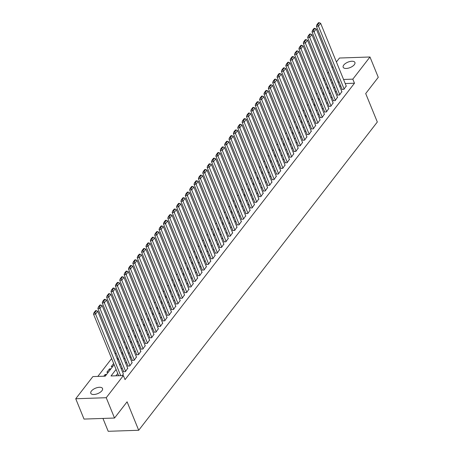 <?xml version="1.0" encoding="UTF-8"?>
<svg xmlns="http://www.w3.org/2000/svg" width="454" height="454" viewBox="0 0 454 454"><rect width="100%" height="100%" fill="white"/><g stroke="black" fill="none" stroke-linecap="round" stroke-linejoin="round"><path stroke-width="0.68" d="M354.319 64.672A6.339 2.928 157.8 0 1 348.144 68.202A6.339 2.928 157.8 0 1 343.173 67.243A6.339 2.928 157.8 0 1 343.769 65.03A6.339 2.928 157.8 0 1 349.938 61.5A6.339 2.928 157.8 0 1 354.909 62.453A6.339 2.928 157.8 0 1 354.319 64.672M101.94 390.712A6.339 2.928 157.8 0 1 95.766 394.242A6.339 2.928 157.8 0 1 90.794 393.283A6.339 2.928 157.8 0 1 91.385 391.07A6.339 2.928 157.8 0 1 97.559 387.54A6.339 2.928 157.8 0 1 102.53 388.499A6.339 2.928 157.8 0 1 101.94 390.712M102.95 418.435L108.205 431.3L138.703 430.267L377.319 122.007L365.703 93.552L378.267 77.322L369.976 56.994L352.82 79.155L343.553 79.467M138.703 430.267L127.092 401.807L114.527 418.038L84.024 419.076L75.733 398.748L92.883 376.587L105.249 376.167L114.136 364.687M321.409 87.571L320.592 88.626M317.04 93.218L316.222 94.273M312.67 98.864L311.853 99.92M308.3 104.511L307.483 105.566M303.93 110.152L303.113 111.207M299.561 115.798L298.743 116.854M295.191 121.445L294.374 122.501M290.821 127.092L290.004 128.147M286.451 132.738L285.634 133.794M282.082 138.385L281.264 139.44M277.706 144.026L276.889 145.081M273.336 149.672L272.519 150.728M268.967 155.319L268.149 156.375M264.597 160.966L263.78 162.021M260.227 166.612L259.41 167.668M255.857 172.259L255.04 173.314M251.488 177.9L250.67 178.955M247.118 183.547L246.301 184.602M242.748 189.193L241.931 190.249M238.378 194.84L237.561 195.895M234.009 200.486L233.191 201.542M229.639 206.133L228.822 207.189M225.263 211.78L224.446 212.835M220.894 217.421L220.077 218.476M216.524 223.067L215.707 224.123M212.154 228.714L211.337 229.769M207.784 234.36L206.967 235.416M203.415 240.007L202.597 241.063M199.045 245.654L198.228 246.709M194.675 251.295L193.858 252.35M190.305 256.941L189.488 257.997M185.936 262.588L185.118 263.643M181.566 268.235L180.749 269.29M177.196 273.881L176.379 274.937M172.826 279.528L172.009 280.583M168.451 285.174L167.634 286.224M164.081 290.815L163.264 291.871M159.712 296.462L158.894 297.518M155.342 302.109L154.525 303.164M150.972 307.755L150.155 308.811M146.602 313.402L145.785 314.457M142.233 319.049L141.415 320.104M137.863 324.689L137.046 325.745M133.493 330.336L132.676 331.392M129.123 335.983L128.306 337.038M124.754 341.629L123.936 342.685M120.384 347.276L119.567 348.331M116.008 352.923L115.191 353.978M111.639 358.564L97.82 376.423M323.305 78.917L324.122 77.861M327.674 73.27L328.492 72.214M332.044 67.623L332.861 66.568M336.414 61.977L339.473 58.027L369.976 56.994M342.072 89.137L341.856 89.421L343.916 89.347L346.209 85.971M337.702 94.784L337.481 95.062L339.547 94.994L341.839 91.617M333.332 100.43L333.111 100.709L335.171 100.64L337.47 97.264M328.963 106.071L328.741 106.355L330.801 106.287L333.094 102.91M324.593 111.718L324.372 112.002L326.432 111.934L328.724 108.557M320.223 117.365L320.002 117.648L322.062 117.575L324.355 114.204M315.853 123.011L315.632 123.295L317.692 123.221L319.985 119.845M311.478 128.658L311.262 128.936L313.322 128.868L315.615 125.491M307.108 134.305L306.893 134.583L308.953 134.515L311.245 131.138M302.739 139.946L302.523 140.229L304.583 140.161L306.876 136.785M298.369 145.592L298.153 145.876L300.213 145.808L302.506 142.431M293.999 151.239L293.783 151.523L295.843 151.454L298.136 148.078M289.629 156.885L289.414 157.169L291.474 157.095L293.766 153.719M285.26 162.532L285.038 162.816L287.104 162.742L289.397 159.365M280.89 168.179L280.668 168.457L282.734 168.389L285.027 165.012M276.52 173.82L276.299 174.103L278.359 174.035L280.651 170.659M272.15 179.466L271.929 179.75L273.989 179.682L276.282 176.305M267.781 185.113L267.559 185.397L269.619 185.328L271.912 181.952M263.411 190.759L263.189 191.043L265.25 190.969L267.542 187.598M259.035 196.406L258.82 196.69L260.88 196.616L263.172 193.239M254.666 202.053L254.45 202.331L256.51 202.263L258.803 198.886M250.296 207.699L250.08 207.977L252.14 207.909L254.433 204.533M245.926 213.34L245.71 213.624L247.771 213.556L250.063 210.179M241.556 218.987L241.341 219.271L243.401 219.203L245.693 215.826M237.187 224.634L236.971 224.917L239.031 224.849L241.324 221.473M232.817 230.28L232.596 230.564L234.661 230.49L236.954 227.113M228.447 235.927L228.226 236.211L230.292 236.137L232.584 232.76M224.077 241.573L223.856 241.851L225.916 241.783L228.214 238.407M219.708 247.214L219.486 247.498L221.546 247.43L223.839 244.053M215.338 252.861L215.117 253.145L217.177 253.077L219.469 249.7M210.968 258.508L210.747 258.791L212.807 258.723L215.1 255.347M206.598 264.154L206.377 264.438L208.437 264.364L210.73 260.988M202.223 269.801L202.007 270.085L204.067 270.011L206.36 266.634M197.853 275.447L197.638 275.726L199.698 275.657L201.99 272.281M193.483 281.094L193.268 281.372L195.328 281.304L197.621 277.927M189.114 286.735L188.898 287.019L190.958 286.951L193.251 283.574M184.744 292.382L184.528 292.665L186.588 292.597L188.881 289.221M180.374 298.028L180.159 298.312L182.219 298.238L184.511 294.867M176.004 303.675L175.783 303.959L177.849 303.885L180.142 300.508M171.635 309.322L171.413 309.6L173.479 309.532L175.772 306.155M167.265 314.968L167.044 315.246L169.104 315.178L171.396 311.802M162.895 320.609L162.674 320.893L164.734 320.825L167.027 317.448M158.525 326.256L158.304 326.539L160.364 326.471L162.657 323.095M154.156 331.902L153.934 332.186L155.994 332.118L158.287 328.741M149.78 337.549L149.565 337.833L151.625 337.759L153.917 334.382M145.411 343.196L145.195 343.479L147.255 343.406L149.548 340.029M141.041 348.842L140.825 349.12L142.885 349.052L145.178 345.676M136.671 354.483L136.455 354.767L138.515 354.699L140.808 351.322M132.301 360.13L132.086 360.414L134.146 360.345L136.438 356.969M127.932 365.776L127.716 366.06L129.776 365.992L132.069 362.615M123.562 371.423L123.34 371.707L125.406 371.633L127.699 368.256M105.595 375.719L105.107 374.522L103.796 376.218M109.964 370.072L109.476 368.875L106.855 372.263L108.307 372.218M113.648 363.489L111.224 366.616L112.677 366.571M118.017 357.843L117.2 358.898M122.393 352.196L121.576 353.252M126.762 346.55L125.945 347.605M131.132 340.909L130.315 341.964M135.502 335.262L134.685 336.318M139.872 329.615L139.055 330.671M144.241 323.969L143.424 325.024M148.611 318.322L147.794 319.378M152.981 312.675L152.164 313.731M157.351 307.029L156.534 308.084M161.72 301.388L160.903 302.443M166.09 295.741L165.273 296.797M170.46 290.095L169.643 291.15M174.83 284.448L174.018 285.504M179.205 278.801L178.388 279.857M183.575 273.155L182.758 274.21M187.945 267.514L187.127 268.569M192.314 261.867L191.497 262.923M196.684 256.221L195.867 257.276M201.054 250.574L200.237 251.629M205.424 244.927L204.606 245.983M209.793 239.281L208.976 240.336M214.163 233.64L213.346 234.695M218.533 227.993L217.716 229.049M222.903 222.347L222.085 223.402M227.272 216.7L226.455 217.755M231.648 211.053L230.831 212.109M236.018 205.407L235.2 206.462M240.387 199.76L239.57 200.816M244.757 194.119L243.94 195.175M249.127 188.472L248.31 189.528M253.497 182.826L252.679 183.881M257.866 177.179L257.049 178.235M262.236 171.533L261.419 172.588M266.606 165.886L265.789 166.941M270.976 160.245L270.158 161.301M275.345 154.598L274.528 155.654M279.715 148.952L278.898 150.007M284.091 143.305L283.273 144.361M288.46 137.658L287.643 138.714M292.83 132.012L292.013 133.067M297.2 126.371L296.383 127.421M301.57 120.724L300.752 121.78M305.939 115.078L305.122 116.133M310.309 109.431L309.492 110.487M314.679 103.784L313.862 104.84M319.049 98.138L318.231 99.193M323.418 92.491L322.601 93.547M326.693 84.16L325.461 84.2M106.559 374.476L105.107 374.522M110.929 368.83L109.476 368.875M327.788 86.85L326.971 87.906M116.076 369.437L111.02 375.974L123.386 375.554L125.043 379.618L354.478 83.218L345.21 83.53M340.619 85.573L339.802 86.629M336.249 91.22L335.432 92.275M331.88 96.861L331.062 97.916M327.504 102.508L326.687 103.563M323.135 108.154L322.317 109.21M318.765 113.801L317.948 114.856M314.395 119.447L313.578 120.503M310.025 125.094L309.208 126.15M305.656 130.735L304.838 131.791M301.286 136.382L300.469 137.437M296.916 142.028L296.099 143.084M292.546 147.675L291.729 148.73M288.177 153.321L287.359 154.377M283.807 158.968L282.99 160.024M279.437 164.615L278.62 165.665M275.062 170.256L274.244 171.311M270.692 175.902L269.875 176.958M266.322 181.549L265.505 182.604M261.952 187.196L261.135 188.251M257.583 192.842L256.765 193.898M253.213 198.489L252.396 199.544M248.843 204.13L248.026 205.185M244.473 209.776L243.656 210.832M240.104 215.423L239.286 216.479M235.734 221.07L234.917 222.125M231.364 226.716L230.547 227.772M226.994 232.363L226.177 233.418M222.619 238.004L221.807 239.059M218.249 243.65L217.432 244.706M213.879 249.297L213.062 250.353M209.51 254.944L208.692 255.999M205.14 260.59L204.323 261.646M200.77 266.237L199.953 267.293M196.4 271.884L195.583 272.939M192.031 277.525L191.213 278.58M187.661 283.171L186.844 284.227M183.291 288.818L182.474 289.873M178.921 294.464L178.104 295.52M174.552 300.111L173.734 301.167M170.182 305.758L169.365 306.813M165.806 311.399L164.989 312.454M161.437 317.045L160.62 318.101M157.067 322.692L156.25 323.747M152.697 328.338L151.88 329.394M148.327 333.985L147.51 335.041M143.958 339.632L143.141 340.687M139.588 345.273L138.771 346.328M135.218 350.919L134.401 351.975M130.848 356.566L130.031 357.621M126.479 362.213L125.662 363.268M122.109 367.859L121.292 368.915M117.739 373.506L115.957 375.804M122.342 375.589L123.329 373.903M114.527 418.038L106.23 397.715L75.733 398.748M354.478 83.218L352.82 79.155M123.386 375.554L106.23 397.715M338.956 81.504L338.139 82.56M334.587 87.151L333.769 88.207M330.217 92.798L329.4 93.853M325.847 98.444L325.03 99.5M321.477 104.091L320.66 105.146M317.108 109.737L316.29 110.793M312.738 115.378L311.921 116.434M308.368 121.025L307.551 122.081M303.998 126.672L303.181 127.727M299.629 132.318L298.811 133.374M295.259 137.965L294.442 139.02M290.883 143.612L290.066 144.667M286.514 149.252L285.697 150.308M282.144 154.899L281.327 155.955M277.774 160.546L276.957 161.601M273.404 166.192L272.587 167.248M269.035 171.839L268.218 172.895M264.665 177.486L263.848 178.541M260.295 183.132L259.478 184.188M255.925 188.773L255.108 189.829M251.556 194.42L250.739 195.475M247.186 200.066L246.369 201.122M242.816 205.713L241.999 206.769M238.441 211.36L237.629 212.415M234.071 217.006L233.254 218.062M229.701 222.647L228.884 223.703M225.332 228.294L224.514 229.349M220.962 233.941L220.145 234.996M216.592 239.587L215.775 240.643M212.222 245.234L211.405 246.289M207.853 250.88L207.035 251.936M203.483 256.521L202.666 257.577M199.113 262.168L198.296 263.224M194.743 267.815L193.926 268.87M190.374 273.461L189.556 274.517M186.004 279.108L185.187 280.163M181.628 284.754L180.811 285.81M177.259 290.401L176.441 291.457M172.889 296.042L172.072 297.098M168.519 301.689L167.702 302.744M164.149 307.335L163.332 308.391M159.78 312.982L158.962 314.037M155.41 318.629L154.593 319.684M151.04 324.275L150.223 325.331M146.67 329.916L145.853 330.972M142.301 335.563L141.483 336.618M137.931 341.209L137.114 342.265M133.561 346.856L132.744 347.912M129.186 352.503L128.374 353.558M124.816 358.149L123.999 359.205M120.446 363.79L119.629 364.846M331.619 79.87L330.387 79.915M325.036 80.097L323.804 80.137M117.694 360.096L118.511 359.04M122.064 354.449L122.881 353.394M126.433 348.803L127.251 347.747M130.803 343.156L131.62 342.1M135.173 337.515L135.99 336.459M139.543 331.868L140.36 330.813M143.912 326.222L144.73 325.166M148.282 320.575L149.099 319.52M152.652 314.928L153.469 313.873M157.022 309.282L157.839 308.226M161.391 303.641L162.209 302.585M165.761 297.994L166.578 296.939M170.137 292.348L170.948 291.292M174.506 286.701L175.323 285.645M178.876 281.054L179.693 279.999M183.246 275.408L184.063 274.352M187.616 269.761L188.433 268.706M191.985 264.12L192.802 263.065M196.355 258.474L197.172 257.418M200.725 252.827L201.542 251.771M205.094 247.18L205.912 246.125M209.464 241.534L210.281 240.478M213.834 235.887L214.651 234.832M218.204 230.246L219.021 229.191M222.573 224.599L223.391 223.544M226.949 218.953L227.766 217.897M231.319 213.306L232.136 212.251M235.688 207.66L236.506 206.604M240.058 202.013L240.875 200.957M244.428 196.372L245.245 195.316M248.798 190.725L249.615 189.67M253.167 185.079L253.985 184.023M257.537 179.432L258.354 178.377M261.907 173.786L262.724 172.73M266.277 168.139L267.094 167.083M270.646 162.492L271.464 161.437M275.016 156.851L275.833 155.796M279.392 151.205L280.203 150.149M283.761 145.558L284.579 144.503M288.131 139.911L288.948 138.856M292.501 134.265L293.318 133.209M296.871 128.618L297.688 127.563M301.24 122.977L302.058 121.922M305.61 117.331L306.427 116.275M309.98 111.684L310.797 110.628M314.35 106.037L315.167 104.982M318.719 100.391L319.537 99.335M323.089 94.744L323.906 93.689M327.459 89.097L328.276 88.048M331.829 83.457L332.646 82.401M120.702 375.645L95.573 314.066L93.513 314.14L118.642 375.713M123.437 374.175L97.758 311.245L95.573 314.066L94.846 312.607L96.379 310.632L95.556 310.661L94.023 312.636L94.846 312.607M93.513 314.14L94.023 312.636M96.379 310.632L97.758 311.245M125.622 371.355L99.942 308.425L97.882 308.493L123.67 371.695M127.807 368.529L102.127 305.599L99.942 308.425L99.222 306.961L100.748 304.986L99.925 305.014L98.393 306.989L99.222 306.961M97.882 308.493L98.393 306.989M100.748 304.986L102.127 305.599M129.992 365.708L104.312 302.778L102.252 302.846L128.045 366.049M132.176 362.882L106.497 299.952L104.312 302.778L103.591 301.32L105.118 299.339L104.295 299.368L102.763 301.343L103.591 301.32M102.252 302.846L102.763 301.343M105.118 299.339L106.497 299.952M134.361 360.062L108.682 297.132L106.622 297.2L132.415 360.402M136.546 357.241L110.867 294.305L108.682 297.132L107.961 295.673L109.488 293.693L108.665 293.721L107.133 295.702L107.961 295.673M106.622 297.2L107.133 295.702M109.488 293.693L110.867 294.305M138.731 354.415L113.052 291.485L110.992 291.553L136.785 354.756M140.916 351.595L115.237 288.665L113.052 291.485L112.331 290.027L113.858 288.052L113.035 288.08L111.508 290.055L112.331 290.027M110.992 291.553L111.508 290.055M113.858 288.052L115.237 288.665M143.101 348.768L117.421 285.838L115.361 285.906L141.154 349.109M145.286 345.948L119.606 283.018L117.421 285.838L116.701 284.38L118.227 282.405L117.404 282.433L115.878 284.408L116.701 284.38M115.361 285.906L115.878 284.408M118.227 282.405L119.606 283.018M147.476 343.122L121.791 280.192L119.731 280.266L145.524 343.468M149.661 340.301L123.976 277.371L121.791 280.192L121.07 278.733L122.597 276.758L121.774 276.787L120.248 278.762L121.07 278.733M119.731 280.266L120.248 278.762M122.597 276.758L123.976 277.371M151.846 337.481L126.161 274.545L124.101 274.619L149.894 337.821M154.031 334.655L128.346 271.725L126.161 274.545L125.44 273.087L126.972 271.112L126.144 271.14L124.617 273.115L125.44 273.087M124.101 274.619L124.617 273.115M126.972 271.112L128.346 271.725M156.216 331.834L130.531 268.904L128.471 268.972L154.264 332.175M158.401 329.008L132.716 266.078L130.531 268.904L129.81 267.44L131.342 265.465L130.514 265.494L128.987 267.468L129.81 267.44M128.471 268.972L128.987 267.468M131.342 265.465L132.716 266.078M160.585 326.188L134.9 263.258L132.84 263.326L158.633 326.528M162.77 323.367L137.085 260.431L134.9 263.258L134.18 261.799L135.712 259.819L134.883 259.847L133.357 261.827L134.18 261.799M132.84 263.326L133.357 261.827M135.712 259.819L137.085 260.431M164.955 320.541L139.27 257.611L137.21 257.679L163.003 320.882M167.14 317.721L141.455 254.79L139.27 257.611L138.549 256.152L140.082 254.178L139.259 254.2L137.727 256.181L138.549 256.152M137.21 257.679L137.727 256.181M140.082 254.178L141.455 254.79M169.325 314.894L143.646 251.964L141.58 252.032L167.373 315.235M171.51 312.074L145.83 249.144L143.646 251.964L142.919 250.506L144.451 248.531L143.629 248.559L142.096 250.534L142.919 250.506M141.58 252.032L142.096 250.534M144.451 248.531L145.83 249.144M173.695 309.248L148.015 246.318L145.95 246.391L171.743 309.594M175.88 306.427L150.2 243.497L148.015 246.318L147.289 244.859L148.821 242.884L147.998 242.913L146.466 244.888L147.289 244.859M145.95 246.391L146.466 244.888M148.821 242.884L150.2 243.497M178.064 303.607L152.385 240.671L150.325 240.745L176.112 303.947M180.249 300.781L154.57 237.851L152.385 240.671L151.659 239.213L153.191 237.238L152.368 237.266L150.836 239.241L151.659 239.213M150.325 240.745L150.836 239.241M153.191 237.238L154.57 237.851M182.434 297.96L156.755 235.03L154.695 235.098L180.488 298.301M184.619 295.134L158.94 232.204L156.755 235.03L156.034 233.566L157.561 231.591L156.738 231.619L155.206 233.594L156.034 233.566M154.695 235.098L155.206 233.594M157.561 231.591L158.94 232.204M186.804 292.314L161.125 229.383L159.065 229.452L184.857 292.654M188.989 289.487L163.309 226.557L161.125 229.383L160.404 227.925L161.93 225.944L161.108 225.973L159.575 227.948L160.404 227.925M159.065 229.452L159.575 227.948M161.93 225.944L163.309 226.557M191.174 286.667L165.494 223.737L163.434 223.805L189.227 287.007M193.359 283.846L167.679 220.911L165.494 223.737L164.774 222.278L166.3 220.303L165.477 220.326L163.945 222.307L164.774 222.278M163.434 223.805L163.945 222.307M166.3 220.303L167.679 220.911M195.543 281.02L169.864 218.09L167.804 218.158L193.597 281.361M197.728 278.2L172.049 215.27L169.864 218.09L169.143 216.632L170.67 214.657L169.847 214.685L168.321 216.66L169.143 216.632M167.804 218.158L168.321 216.66M170.67 214.657L172.049 215.27M199.913 275.374L174.234 212.444L172.174 212.517L197.967 275.714M202.104 272.553L176.419 209.623L174.234 212.444L173.513 210.985L175.04 209.01L174.217 209.039L172.69 211.014L173.513 210.985M172.174 212.517L172.69 211.014M175.04 209.01L176.419 209.623M204.289 269.733L178.604 206.797L176.544 206.871L202.336 270.073M206.474 266.907L180.788 203.977L178.604 206.797L177.883 205.339L179.415 203.364L178.587 203.392L177.06 205.367L177.883 205.339M176.544 206.871L177.06 205.367M179.415 203.364L180.788 203.977M208.658 264.086L182.973 201.15L180.913 201.224L206.706 264.427M210.843 261.26L185.158 198.33L182.973 201.15L182.253 199.692L183.785 197.717L182.956 197.745L181.43 199.72L182.253 199.692M180.913 201.224L181.43 199.72M183.785 197.717L185.158 198.33M213.028 258.44L187.343 195.509L185.283 195.578L211.076 258.78M215.213 255.613L189.528 192.683L187.343 195.509L186.622 194.045L188.155 192.07L187.326 192.099L185.799 194.074L186.622 194.045M185.283 195.578L185.799 194.074M188.155 192.07L189.528 192.683M217.398 252.793L191.713 189.863L189.653 189.931L215.446 253.133M219.583 249.972L193.898 187.037L191.713 189.863L190.992 188.404L192.524 186.424L191.696 186.452L190.169 188.433L190.992 188.404M189.653 189.931L190.169 188.433M192.524 186.424L193.898 187.037M221.768 247.146L196.083 184.216L194.023 184.284L219.815 247.487M223.953 244.326L198.273 181.396L196.083 184.216L195.362 182.758L196.894 180.783L196.071 180.811L194.539 182.786L195.362 182.758M194.023 184.284L194.539 182.786M196.894 180.783L198.273 181.396M226.137 241.5L200.458 178.57L198.392 178.638L224.185 241.84M228.322 238.679L202.643 175.749L200.458 178.57L199.732 177.111L201.264 175.136L200.441 175.165L198.909 177.139L199.732 177.111M198.392 178.638L198.909 177.139M201.264 175.136L202.643 175.749M230.507 235.853L204.828 172.923L202.768 172.997L228.555 236.199M232.692 233.033L207.013 170.102L204.828 172.923L204.101 171.464L205.634 169.49L204.811 169.518L203.279 171.493L204.101 171.464M202.768 172.997L203.279 171.493M205.634 169.49L207.013 170.102M234.877 230.212L209.198 167.276L207.137 167.35L232.925 230.553M237.062 227.386L211.382 164.456L209.198 167.276L208.477 165.818L210.003 163.843L209.181 163.871L207.648 165.846L208.477 165.818M207.137 167.35L207.648 165.846M210.003 163.843L211.382 164.456M239.247 224.565L213.567 161.635L211.507 161.703L237.3 224.906M241.432 221.739L215.752 158.809L213.567 161.635L212.847 160.171L214.373 158.196L213.55 158.225L212.018 160.2L212.847 160.171M211.507 161.703L212.018 160.2M214.373 158.196L215.752 158.809M243.616 218.919L217.937 155.989L215.877 156.057L241.67 219.259M245.801 216.093L220.122 153.163L217.937 155.989L217.216 154.53L218.743 152.55L217.92 152.578L216.388 154.559L217.216 154.53M215.877 156.057L216.388 154.559M218.743 152.55L220.122 153.163M247.986 213.272L222.307 150.342L220.247 150.41L246.04 213.613M250.171 210.452L224.492 147.516L222.307 150.342L221.586 148.884L223.113 146.909L222.29 146.931L220.763 148.912L221.586 148.884M220.247 150.41L220.763 148.912M223.113 146.909L224.492 147.516M252.356 207.626L226.677 144.695L224.617 144.764L250.409 207.966M254.546 204.805L228.861 141.875L226.677 144.695L225.956 143.237L227.482 141.262L226.659 141.29L225.133 143.265L225.956 143.237M224.617 144.764L225.133 143.265M227.482 141.262L228.861 141.875M256.731 201.979L231.046 139.049L228.986 139.123L254.779 202.319M258.916 199.158L233.231 136.228L231.046 139.049L230.326 137.59L231.852 135.615L231.029 135.644L229.503 137.619L230.326 137.59M228.986 139.123L229.503 137.619M231.852 135.615L233.231 136.228M261.101 196.338L235.416 133.402L233.356 133.476L259.149 196.678M263.286 193.512L237.601 130.582L235.416 133.402L234.695 131.944L236.228 129.969L235.399 129.997L233.872 131.972L234.695 131.944M233.356 133.476L233.872 131.972M236.228 129.969L237.601 130.582M265.471 190.691L239.786 127.761L237.726 127.829L263.519 191.032M267.656 187.865L241.971 124.935L239.786 127.761L239.065 126.297L240.597 124.322L239.769 124.351L238.242 126.325L239.065 126.297M237.726 127.829L238.242 126.325M240.597 124.322L241.971 124.935M269.841 185.045L244.156 122.115L242.096 122.183L267.888 185.385M272.025 182.219L246.34 119.288L244.156 122.115L243.435 120.656L244.967 118.676L244.138 118.704L242.612 120.679L243.435 120.656M242.096 122.183L242.612 120.679M244.967 118.676L246.34 119.288M274.21 179.398L248.525 116.468L246.465 116.536L272.258 179.739M276.395 176.578L250.71 113.642L248.525 116.468L247.805 115.01L249.337 113.029L248.514 113.057L246.982 115.038L247.805 115.01M246.465 116.536L246.982 115.038M249.337 113.029L250.71 113.642M278.58 173.751L252.901 110.821L250.835 110.889L276.628 174.092M280.765 170.931L255.086 108.001L252.901 110.821L252.174 109.363L253.707 107.388L252.884 107.416L251.351 109.391L252.174 109.363M250.835 110.889L251.351 109.391M253.707 107.388L255.086 108.001M282.95 168.105L257.27 105.175L255.205 105.243L280.998 168.445M285.135 165.284L259.455 102.354L257.27 105.175L256.544 103.716L258.076 101.741L257.253 101.77L255.721 103.745L256.544 103.716M255.205 105.243L255.721 103.745M258.076 101.741L259.455 102.354M287.32 162.458L261.64 99.528L259.58 99.602L285.367 162.804M289.504 159.638L263.825 96.708L261.64 99.528L260.919 98.07L262.446 96.095L261.623 96.123L260.091 98.098L260.919 98.07M259.58 99.602L260.091 98.098M262.446 96.095L263.825 96.708M291.689 156.817L266.01 93.882L263.95 93.955L289.743 157.158M293.874 153.991L268.195 91.061L266.01 93.882L265.289 92.423L266.816 90.448L265.993 90.477L264.461 92.451L265.289 92.423M263.95 93.955L264.461 92.451M266.816 90.448L268.195 91.061M296.059 151.171L270.38 88.241L268.32 88.309L294.113 151.511M298.244 148.344L272.565 85.414L270.38 88.241L269.659 86.776L271.186 84.802L270.363 84.83L268.83 86.805L269.659 86.776M268.32 88.309L268.83 86.805M271.186 84.802L272.565 85.414M300.429 145.524L274.749 82.594L272.689 82.662L298.482 145.865M302.614 142.704L276.934 79.768L274.749 82.594L274.029 81.135L275.555 79.155L274.732 79.183L273.2 81.164L274.029 81.135M272.689 82.662L273.2 81.164M275.555 79.155L276.934 79.768M304.799 139.877L279.119 76.947L277.059 77.015L302.852 140.218M306.983 137.057L281.304 74.127L279.119 76.947L278.398 75.489L279.925 73.514L279.102 73.542L277.576 75.517L278.398 75.489M277.059 77.015L277.576 75.517M279.925 73.514L281.304 74.127M309.174 134.231L283.489 71.301L281.429 71.369L307.222 134.571M311.359 131.41L285.674 68.48L283.489 71.301L282.768 69.842L284.295 67.867L283.472 67.896L281.945 69.871L282.768 69.842M281.429 71.369L281.945 69.871M284.295 67.867L285.674 68.48M313.544 128.584L287.859 65.654L285.799 65.728L311.592 128.93M315.729 125.764L290.044 62.834L287.859 65.654L287.138 64.196L288.67 62.221L287.842 62.249L286.315 64.224L287.138 64.196M285.799 65.728L286.315 64.224M288.67 62.221L290.044 62.834M317.914 122.943L292.228 60.007L290.168 60.081L315.961 123.284M320.098 120.117L294.413 57.187L292.228 60.007L291.508 58.549L293.04 56.574L292.211 56.602L290.685 58.577L291.508 58.549M290.168 60.081L290.685 58.577M293.04 56.574L294.413 57.187M322.283 117.297L296.598 54.367L294.538 54.435L320.331 117.637M324.468 114.47L298.783 51.54L296.598 54.367L295.877 52.902L297.41 50.927L296.581 50.956L295.055 52.931L295.877 52.902M294.538 54.435L295.055 52.931M297.41 50.927L298.783 51.54M326.653 111.65L300.968 48.72L298.908 48.788L324.701 111.99M328.838 108.824L303.153 45.894L300.968 48.72L300.247 47.261L301.779 45.281L300.957 45.309L299.424 47.284L300.247 47.261M298.908 48.788L299.424 47.284M301.779 45.281L303.153 45.894M331.023 106.003L305.343 43.073L303.278 43.141L329.071 106.344M333.208 103.183L307.528 40.247L305.343 43.073L304.617 41.615L306.149 39.64L305.326 39.663L303.794 41.643L304.617 41.615M303.278 43.141L303.794 41.643M306.149 39.64L307.528 40.247M335.392 100.357L309.713 37.427L307.647 37.495L333.44 100.697M337.577 97.536L311.898 34.606L309.713 37.427L308.987 35.968L310.519 33.993L309.696 34.022L308.164 35.997L308.987 35.968M307.647 37.495L308.164 35.997M310.519 33.993L311.898 34.606M339.762 94.71L314.083 31.78L312.023 31.854L337.81 95.051M341.947 91.89L316.268 28.96L314.083 31.78L313.356 30.322L314.889 28.347L314.066 28.375L312.534 30.35L313.356 30.322M312.023 31.854L312.534 30.35M314.889 28.347L316.268 28.96M344.132 89.069L318.453 26.133L316.393 26.207L342.185 89.41M346.317 86.243L320.637 23.313L318.453 26.133L317.732 24.675L319.258 22.7L318.436 22.728L316.903 24.703L317.732 24.675M316.393 26.207L316.903 24.703M319.258 22.7L320.637 23.313"/></g></svg>
